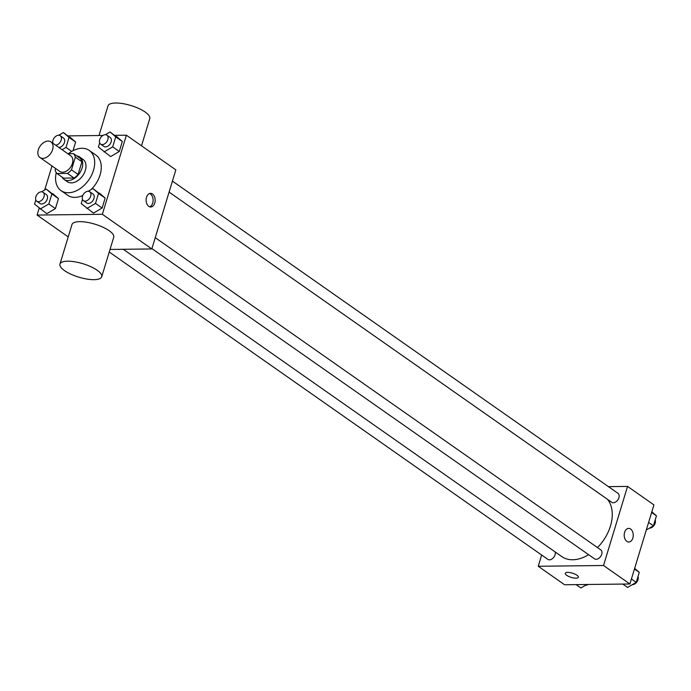 <?xml version="1.0" encoding="UTF-8"?>
<svg xmlns="http://www.w3.org/2000/svg" width="691" height="691" viewBox="0 0 691 691"><rect width="100%" height="100%" fill="white"/><g stroke="black" fill="none" stroke-linecap="round" stroke-linejoin="round"><path stroke-width="1.04" d="M48.094 141.068A9.553 6.444 125 0 1 50.944 141.897A9.553 6.444 125 0 1 50.737 153.419A9.553 6.444 125 0 1 39.983 157.539A9.553 6.444 125 0 1 39.093 147.865A9.553 6.444 125 0 1 48.094 141.068M50.944 141.897L70.724 155.76A9.553 6.444 125 0 1 70.525 167.282A9.553 6.444 125 0 1 59.763 171.403L39.983 157.539M55.617 168.492L55.159 170.012A12.965 8.75 125 0 0 57.008 173.527L67.476 173.406A12.965 8.75 125 0 0 71.475 169.822L75.328 157.142A12.965 8.75 125 0 0 73.479 153.635L67.787 153.696M71.475 169.822L78.074 174.443L81.927 161.763L75.328 157.142M81.927 161.763A12.965 8.75 125 0 0 80.078 158.256L73.479 153.635M78.074 174.443A12.965 8.75 125 0 1 74.067 178.028L67.476 173.406M57.008 173.527L63.598 178.148L74.067 178.028M61.957 177A13.639 9.208 -55 0 0 64.013 179.375A13.639 9.208 -55 0 0 82.039 168.077A13.639 9.208 -55 0 0 79.664 157.03A13.639 9.208 -55 0 0 76.736 155.907M79.664 157.03L82.963 159.345A13.639 9.208 125 0 1 85.338 170.392A13.639 9.208 125 0 1 67.303 181.681L64.013 179.375M68.409 153.696A24.556 16.575 125 0 1 81.892 148.271A24.556 16.575 125 0 1 89.225 150.405A24.556 16.575 125 0 1 88.707 180.023A24.556 16.575 125 0 1 61.041 190.621A24.556 16.575 125 0 1 56.265 172.629M89.225 150.405L95.824 155.026A24.556 16.575 125 0 1 91.16 189.55M82.79 195.475A24.556 16.575 125 0 1 67.64 195.242L61.041 190.621M82.497 199.414L81.227 203.586L93.44 213.122L102.104 208.043L105.136 198.058L92.922 188.522L88.249 191.26M35.82 199.958L34.55 204.139L46.763 213.666L55.427 208.587L58.459 198.602L46.245 189.066L41.572 191.804M39.171 208.172L37.072 215.056L102.354 214.296L126.384 135.203L114.905 135.341M102.89 135.479L68.228 135.885M51.998 165.952L44.699 189.982M99.677 142.864L98.407 147.045L110.62 156.572L119.284 151.493L122.316 141.508L110.102 131.972L105.429 134.71M62.104 149.714L66.008 147.425L69.048 137.431L75.639 142.052L73.013 150.69L75.639 142.052L63.425 132.525L58.752 135.263M110.024 249.442L151.813 248.95L175.842 169.865L126.384 135.203M151.813 248.95L102.354 214.296M152.512 193.99A6.824 4.526 -90.7 0 1 155.069 201.617A6.824 4.526 -90.7 0 1 150.716 206.989A6.824 4.526 -90.7 0 1 146.112 200.217A6.824 4.526 -90.7 0 1 150.56 193.35A6.824 4.526 -90.7 0 1 152.512 193.99M68.219 236.883L37.072 215.056M59.953 264.083L71.968 224.54A21.827 7.022 16.9 0 1 79.664 221.647A21.827 7.022 16.9 0 1 102.804 227.14A21.827 7.022 16.9 0 1 113.73 237.229L101.715 276.771A21.827 7.022 16.9 0 1 78.791 277.151A21.827 7.022 16.9 0 1 59.953 264.083A21.827 7.022 16.9 0 1 67.649 261.189A21.827 7.022 16.9 0 1 90.789 266.683A21.827 7.022 16.9 0 1 101.715 276.771M141.508 145.81L149.774 118.602A21.827 7.022 -163.1 0 0 130.936 105.533A21.827 7.022 -163.1 0 0 108.003 105.913L99.012 135.531M149.532 193.54A6.824 4.526 -90.7 0 1 150.457 194.016A6.824 4.526 -90.7 0 1 153.091 200.874A6.824 4.526 -90.7 0 1 149.688 206.816M607.475 499.308A36.882 24.893 125 0 1 597.49 547.574M588.62 554.683A36.882 24.893 125 0 1 561.723 556.549L123.274 249.287M155.242 237.652L600.773 549.872A5.459 3.68 125 0 1 600.66 556.454A5.459 3.68 125 0 1 594.51 558.812L151.908 248.639M172.43 181.102L617.953 493.322A5.459 3.68 125 0 1 617.84 499.913A5.459 3.68 125 0 1 611.69 502.262L169.088 192.089M555.149 551.936A5.459 3.68 125 0 1 553.128 558.026A5.459 3.68 125 0 1 547.833 559.356L109.247 251.999M541.658 555.028L538.237 566.266L603.519 565.506L627.549 486.412L608.408 486.637M538.237 566.266L564.616 584.75L629.898 583.99L603.519 565.506M629.898 583.99L653.928 504.896L627.549 486.412M628.637 528.382A6.824 4.526 -90.7 0 1 630.598 529.021A6.824 4.526 -90.7 0 1 633.155 536.657A6.824 4.526 -90.7 0 1 628.801 542.02A6.824 4.526 -90.7 0 1 624.198 535.257A6.824 4.526 -90.7 0 1 628.646 528.382A6.824 4.526 -90.7 0 1 630.598 529.021A6.824 4.526 -90.7 0 1 633.155 536.657A6.824 4.526 -90.7 0 1 628.801 542.02M567.708 572.381A6.824 2.194 16.9 0 1 574.938 574.1A6.824 2.194 16.9 0 1 578.35 577.253A6.824 2.194 16.9 0 1 571.189 577.374A6.824 2.194 16.9 0 1 565.298 573.288A6.824 2.194 16.9 0 1 567.708 572.381M578.35 577.253A6.824 2.194 16.9 0 1 571.189 577.365A6.824 2.194 16.9 0 1 565.298 573.288M576.095 584.621L580.898 587.981L586.858 584.491M588.11 584.474A5.459 3.68 125 0 1 585.571 585.242M646.301 529.98L653.418 525.808L656.45 515.823L651.829 511.789M653.418 525.808L648.599 522.439M656.45 515.823L651.63 512.446M655.18 520.003A5.459 3.68 125 0 1 654.092 525.35A5.459 3.68 125 0 1 649.428 528.149M622.772 584.068L627.575 587.436L636.238 582.358L639.27 572.373L634.649 568.339M636.238 582.358L631.419 578.98M639.27 572.373L634.45 568.995M638 576.544A5.459 3.68 125 0 1 636.912 581.891A5.459 3.68 125 0 1 632.248 584.698M69.048 137.431L63.425 132.525M52.965 143.313A5.459 3.68 125 0 1 54.071 138.096A5.459 3.68 125 0 1 58.588 135.255A5.459 3.68 125 0 1 60.221 135.73L63.52 138.045A5.459 3.68 125 0 1 64.021 143.581A5.459 3.68 125 0 1 58.873 147.451M71.709 151.415L66.008 147.425M75.639 142.052L70.016 137.146M60.221 135.73A5.459 3.68 125 0 1 60.73 141.266A5.459 3.68 125 0 1 55.574 145.145M40.173 209.045L48.828 203.966L51.868 193.981L46.245 189.066M43.041 192.279L46.34 194.594A5.459 3.68 125 0 1 46.219 201.176A5.459 3.68 125 0 1 40.078 203.525L36.778 201.219A5.459 3.68 125 0 1 36.269 195.691A5.459 3.68 125 0 1 41.408 191.804A5.459 3.68 125 0 1 43.041 192.279A5.459 3.68 125 0 1 42.928 198.861A5.459 3.68 125 0 1 36.778 201.219M46.763 213.666L55.427 208.587L48.828 203.966M55.427 208.587L58.459 198.602L51.868 193.981M58.459 198.602L52.836 193.687M104.03 151.951L112.685 146.872L115.725 136.887L110.102 131.972M106.898 135.186L110.197 137.492A5.459 3.68 125 0 1 110.076 144.082A5.459 3.68 125 0 1 103.935 146.432L100.636 144.125A5.459 3.68 125 0 1 100.126 138.597A5.459 3.68 125 0 1 105.265 134.71A5.459 3.68 125 0 1 106.898 135.186A5.459 3.68 125 0 1 106.785 141.767A5.459 3.68 125 0 1 100.636 144.125M110.62 156.572L119.284 151.493L112.685 146.872M119.284 151.493L122.316 141.508L115.725 136.887M122.316 141.508L116.693 136.593M86.85 208.501L95.505 203.422L98.545 193.437L92.922 188.522M89.718 191.735L93.017 194.041A5.459 3.68 125 0 1 92.896 200.623A5.459 3.68 125 0 1 86.755 202.981L83.456 200.666A5.459 3.68 125 0 1 82.946 195.138A5.459 3.68 125 0 1 88.085 191.26A5.459 3.68 125 0 1 89.718 191.735A5.459 3.68 125 0 1 89.605 198.317A5.459 3.68 125 0 1 83.456 200.666M93.44 213.122L102.104 208.043L95.505 203.422M102.104 208.043L105.136 198.058L98.545 193.437M105.136 198.058L99.513 193.143"/></g></svg>
